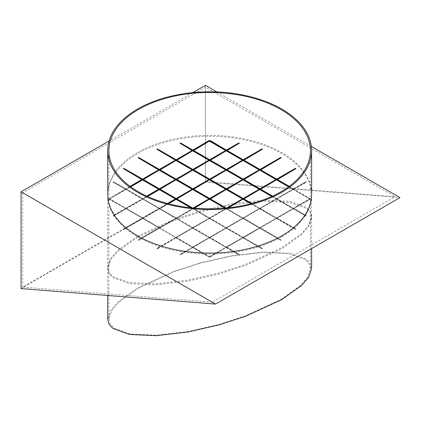 <?xml version="1.0" encoding="UTF-8"?>
<svg xmlns="http://www.w3.org/2000/svg" width="421" height="421" viewBox="0 0 421 421"><rect width="100%" height="100%" fill="white"/><g stroke="black" fill="none" stroke-linecap="round" stroke-linejoin="round"><path stroke-width="0.32" stroke-dasharray="2.1 1.58" d="M107.708 194.218A101.95 58.861 180 0 1 137.572 152.591A101.95 58.861 180 0 1 248.679 139.835A101.95 58.861 180 0 1 311.614 194.218M137.572 237.291L117.664 251.495L110.549 259.846L107.708 268.403L108.939 273.282L112.86 277.628L129.384 283.654L156.007 284.859L187.855 281.17L219.109 274.024L245.801 265.351L281.754 248.769L301.662 234.571L308.777 226.214L311.614 217.657L310.388 212.779L306.467 208.432L289.937 202.406L263.314 201.201L231.466 204.89L200.217 212.037L173.52 220.709L137.572 237.291M311.614 268.477L310.388 263.599L306.467 259.252L289.937 253.226L263.314 252.021L231.466 255.705L200.217 262.851L173.52 271.529L137.572 288.106L117.664 302.31L110.549 310.666L107.708 319.218M310.43 198.765A100.766 58.177 180 0 0 310.424 198.375L310.424 198.665A100.766 58.177 180 0 1 310.43 199.054A100.766 58.177 180 0 1 310.424 199.443L310.424 199.154A100.766 58.177 180 0 0 310.43 198.765L310.43 150.655M305.946 181.604L305.946 181.893A100.766 58.177 180 0 1 306.178 182.34L306.178 182.051A100.766 58.177 180 0 0 305.946 181.604L293.49 188.797L289.243 186.345M295.489 168.284L295.489 168.574A100.766 58.177 180 0 1 295.868 168.932M210.337 140.788L210.337 140.877A100.766 58.177 180 0 0 208.984 140.877L208.984 140.788M238.618 143.04L238.618 143.329A100.766 58.177 180 0 1 239.386 143.466M261.836 148.992L261.836 149.281A100.766 58.177 180 0 1 262.462 149.502M280.665 157.48L280.665 157.775A100.766 58.177 180 0 1 281.165 158.064M179.935 143.466A100.766 58.177 180 0 1 180.709 143.329L180.709 143.04M306.178 215.484L306.178 215.773A100.766 58.177 180 0 1 305.946 216.215L305.946 215.926A100.766 58.177 180 0 0 306.178 215.484L293.99 208.442L310.424 199.154M156.865 149.502A100.766 58.177 180 0 1 157.486 149.281L157.486 148.992M295.868 228.887L295.868 229.177A100.766 58.177 180 0 1 295.489 229.54L295.489 229.25A100.766 58.177 180 0 0 295.868 228.887L277.228 218.125L293.49 208.737L305.946 215.926M138.156 158.064A100.766 58.177 180 0 1 138.409 157.917A100.766 58.177 180 0 1 138.662 157.775L138.662 157.48M281.165 239.76A100.766 58.177 180 0 1 280.918 239.902A100.766 58.177 180 0 1 280.665 240.049L280.665 240.338A100.766 58.177 180 0 0 280.918 240.191A100.766 58.177 180 0 0 281.165 240.049L260.462 227.803L276.723 218.415L295.489 229.25M280.918 299.52L300.589 285.485L307.625 277.228L310.43 268.772L309.214 263.951L305.341 259.652L289.006 253.7L262.693 252.505L231.213 256.152L200.328 263.214L173.941 271.787L138.409 288.175L118.733 302.21L111.702 310.466L108.897 318.923L110.107 323.749L113.98 328.043L130.321 334L156.633 335.19L188.108 331.548L218.999 324.486L245.38 315.913L280.918 299.52M138.662 240.049L138.662 240.338A100.766 58.177 180 0 1 138.156 240.049L138.156 239.76A100.766 58.177 180 0 0 138.662 240.049L159.364 228.093L175.625 237.776L156.865 248.606A100.766 58.177 180 0 0 157.486 248.827L157.486 248.537A100.766 58.177 180 0 1 156.865 248.316L156.865 248.606M123.832 229.25L123.832 229.54A100.766 58.177 180 0 1 123.453 229.177L123.453 228.887A100.766 58.177 180 0 0 123.832 229.25L142.598 218.415L158.864 227.803L138.156 239.76M113.381 215.926L113.381 216.215A100.766 58.177 180 0 1 113.144 215.773L113.144 215.484A100.766 58.177 180 0 0 113.381 215.926L125.837 208.737L142.098 218.125L123.453 228.887M123.453 168.932A100.766 58.177 180 0 1 123.832 168.574L123.832 168.284M262.462 248.316L262.462 248.606A100.766 58.177 180 0 1 261.836 248.827L261.836 248.537A100.766 58.177 180 0 0 262.462 248.316L243.696 237.776L259.957 228.093L280.665 240.049M113.144 182.051L113.144 182.34A100.766 58.177 180 0 1 113.381 181.893L113.381 181.604A100.766 58.177 180 0 0 113.144 182.051L125.332 189.087L108.897 198.665A100.766 58.177 180 0 0 108.897 199.054A100.766 58.177 180 0 0 108.897 199.443L108.897 199.154A100.766 58.177 180 0 1 108.897 198.765A100.766 58.177 180 0 1 108.897 198.375L108.897 198.665M239.386 254.352L239.386 254.642A100.766 58.177 180 0 1 238.618 254.779L238.618 254.489A100.766 58.177 180 0 0 239.386 254.352L226.93 247.164L243.191 237.776L261.836 248.537M180.709 254.489L180.709 254.779A100.766 58.177 180 0 1 179.935 254.642L179.935 254.352A100.766 58.177 180 0 0 180.709 254.489L192.897 247.453L209.158 256.842L208.984 257.231A100.766 58.177 180 0 0 210.337 257.231L210.337 256.942A100.766 58.177 180 0 1 208.984 256.942L208.984 257.231M259.457 227.803L243.191 237.481L226.93 227.803L243.191 218.415L259.457 227.803L243.191 237.191M243.191 218.704L259.457 228.093M259.957 228.382L280.665 240.338M259.957 227.803L243.696 218.125L259.957 208.737L276.218 218.415L259.957 227.803L243.696 218.415M281.165 240.049L260.462 228.093M259.957 209.026L276.218 218.415M276.723 218.704L295.489 229.54M276.723 218.125L260.462 208.442L276.723 199.054L292.984 208.442L276.723 218.125L260.462 208.737M295.868 229.177L277.228 218.415M276.723 199.344L292.984 208.737M293.49 209.026L305.946 216.215M293.49 208.442L277.228 198.765L293.49 189.376L309.751 199.054L293.49 208.442L277.228 199.054M306.178 215.773L293.99 208.737M293.49 189.666L309.751 199.054M310.424 198.665L293.99 189.376L306.178 182.34M310.256 198.765L293.99 189.376M243.191 237.481L226.93 228.093M262.462 248.606L243.696 237.776M242.691 237.481L226.43 247.164L210.163 237.481L226.43 228.093L242.691 237.481L226.43 246.874M226.43 228.382L242.691 237.776M243.191 238.065L261.836 248.827M226.43 247.164L210.163 237.776M239.386 254.642L226.93 247.453M225.924 247.164L209.663 256.842L193.397 247.164L209.663 237.776L225.924 247.164L209.663 256.552M209.663 238.065L225.924 247.453M210.337 256.942L226.43 247.453L238.618 254.489M226.43 247.743L238.618 254.779M209.663 256.842L193.397 247.453M180.709 254.779L192.897 247.453M192.897 247.743L209.158 257.131M242.691 218.125L226.43 227.803L210.163 218.125L226.43 208.737L242.691 218.125L226.43 227.514M226.43 209.026L242.691 218.415M251.179 203.669L259.457 208.737L243.191 218.125L226.93 208.737L228.54 207.806M243.191 218.125L226.93 208.737M250.832 203.759L259.457 208.737M272.034 196.349L276.218 199.054L259.957 208.442L251.869 203.485M259.957 208.442L243.948 198.912M243.696 198.765L243.696 199.054M271.755 196.475L276.218 199.054M288.801 186.671L292.984 189.376L276.723 198.765L272.598 196.091M276.723 198.765L260.715 189.229M260.462 189.087L260.462 189.376M288.58 186.835L292.984 189.376M305.946 181.893L293.49 188.797M293.49 189.087L277.476 179.551M277.228 179.404L277.228 179.699M226.43 227.803L210.163 218.415M225.924 227.803L209.663 237.481L193.397 227.803L209.663 218.415L225.924 227.803L209.663 237.191M209.663 218.704L225.924 228.093M209.663 237.481L193.397 228.093M209.158 237.481L192.897 247.164L176.636 237.481L192.897 228.093L209.158 237.481L192.897 246.874M192.897 228.382L209.158 237.776M192.897 247.164L176.636 237.776M157.486 248.827L176.131 237.776L192.392 247.164L179.935 254.642M176.131 238.065L192.392 247.453M225.367 208.121L225.924 208.737L209.663 218.125L193.397 208.442L193.955 208.121M224.935 208.163L225.924 208.737M242.691 198.765L226.43 208.442L226.235 208.042M226.43 208.442L210.416 198.912M210.163 198.765L210.163 199.054M259.457 189.087L243.191 198.475M243.191 198.765L227.182 189.229M226.93 189.087L226.93 189.376M276.218 179.404L259.957 188.797M259.957 189.087L243.948 179.551M243.696 179.404L243.696 179.699M295.489 168.574L276.723 179.114M276.723 179.404L260.715 169.874M260.462 169.726L260.462 170.016M209.663 218.125L193.397 208.442M209.158 218.125L192.897 227.803L176.636 218.125L192.897 208.737L209.158 218.125L192.897 227.514M192.897 208.737L209.158 218.415M192.897 227.803L176.636 218.125M192.392 227.803L176.131 237.481L159.869 227.803L176.131 218.415L192.392 227.803L176.131 237.191M176.131 218.415L192.392 228.093M176.131 237.481L159.869 227.803M159.364 228.093L175.625 237.776M159.869 228.093L176.131 218.704M138.662 240.338L159.364 228.382M159.364 227.514L143.103 218.415L159.364 208.737L175.625 218.415L159.364 227.514L143.103 218.125M175.625 218.415L159.364 227.803M158.864 228.093L138.156 240.049M143.103 218.415L159.364 209.026M123.832 229.54L142.598 218.704M142.598 217.836L126.337 208.442L142.598 199.054L158.864 208.442L142.598 217.836L126.337 208.442M158.864 208.737L142.598 218.125M142.098 218.415L123.453 229.177M126.337 208.737L142.598 199.344M113.381 216.215L125.837 209.026M125.837 208.153L109.571 199.054L125.837 189.376L142.098 199.054L125.837 208.153L109.571 198.765M142.098 199.054L125.837 208.442M108.897 199.154L125.332 208.442L113.144 215.484M125.332 208.737L113.144 215.773M109.571 199.054L125.837 189.666M113.144 182.34L125.332 189.087M125.332 189.376L109.071 198.765M176.636 218.415L192.897 209.026M190.781 207.806L192.392 208.737L176.131 218.125L159.869 208.737L168.142 203.669M192.392 208.737L176.131 218.125M159.869 208.737L168.489 203.759M167.453 203.485L159.364 208.442L143.103 199.054L147.287 196.349M175.625 199.054L159.364 208.442M143.103 199.054L147.566 196.475M146.724 196.091L142.598 198.765L126.337 189.376L130.521 186.671M158.864 189.376L142.598 198.765M126.337 189.376L130.742 186.835M130.078 186.345L125.837 189.087L113.381 181.893M142.098 179.699L125.837 189.087M193.397 208.737L194.391 208.163M193.092 208.042L192.897 208.442L176.636 198.765M209.158 198.765L192.897 208.442M176.131 198.475L159.869 189.087M192.392 189.087L176.131 198.765M159.364 188.797L143.103 179.404M175.625 179.404L159.364 189.087M142.598 179.114L123.832 168.574M158.864 169.726L142.598 179.404M192.144 169.874L176.131 179.114M176.131 179.404L159.869 170.016M175.625 160.048L159.364 169.437M159.364 169.726L138.662 157.775M192.392 169.726L192.392 170.016M208.905 160.19L192.897 169.437M192.897 169.726L176.636 160.338M192.392 150.365L176.131 159.759M176.131 160.048L157.486 149.281M209.158 160.048L209.158 160.338M225.672 150.513L209.663 159.759M209.663 160.048L193.397 150.66M209.158 140.688L192.897 150.076M192.897 150.365L180.709 143.329M225.924 150.365L225.924 150.66M238.618 143.329L226.43 150.076M226.43 150.365L210.163 140.977M208.905 179.551L192.897 188.797M192.897 189.087L176.636 179.699M209.158 179.404L209.158 179.699M225.672 169.874L209.663 179.114M209.663 179.404L193.397 170.016M225.924 169.726L225.924 170.016M242.438 160.19L226.43 169.437M226.43 169.726L210.163 160.338M242.691 160.048L242.691 160.338M261.836 149.281L243.191 159.759M243.191 160.048L226.93 150.66M225.672 189.229L209.663 198.475M209.663 198.765L193.397 189.376M225.924 189.087L225.924 189.376M242.438 179.551L226.43 188.797M226.43 189.087L210.163 179.699M242.691 179.404L242.691 179.699M259.204 169.874L243.191 179.114M243.191 179.404L226.93 170.016M259.457 169.726L259.457 170.016M280.665 157.775L259.957 169.437M259.957 169.726L243.696 160.338M205.469 85.321L205.469 182.119L399.95 197.602M311.356 146.455L216.941 91.946M192.865 92.599L109.102 140.961M21.05 288.59L205.469 182.119M226.93 227.803L243.191 218.415M260.462 227.803L276.723 218.415M277.228 218.125L293.49 208.737M293.99 208.442L310.256 199.054M293.99 189.087L306.178 182.051M125.837 188.797L113.381 181.604M109.071 199.054L125.332 208.442M125.837 208.737L142.098 218.125M142.598 218.415L158.864 227.803M175.625 237.481L156.865 248.316M157.486 248.537L176.131 237.776M192.392 247.164L179.935 254.352M210.163 256.842L226.43 247.453M226.93 247.164L243.191 237.776M243.696 237.481L259.957 228.093M276.218 218.125L259.957 227.514M243.696 218.125L259.957 208.737M292.984 208.442L276.723 217.836M260.462 208.442L276.723 199.054M210.163 237.481L226.43 228.093M193.397 247.164L209.663 237.776M309.751 198.765L293.49 208.153M277.228 198.765L293.49 189.376M225.924 208.442L209.663 217.836M226.698 207.995L226.43 208.153M142.598 199.054L158.864 208.442M125.837 189.376L142.098 198.765M159.364 208.153L143.103 198.765M142.598 198.475L126.337 189.087M159.364 208.737L175.625 218.125M191.402 207.874L192.392 208.442M176.131 217.836L159.869 208.442M192.897 208.153L192.623 207.995M292.984 189.087L276.723 198.475M176.636 237.481L192.897 228.093M193.397 227.803L209.663 218.415M276.218 198.765L259.957 208.153M259.457 208.442L243.191 217.836M226.93 208.442L227.924 207.874M210.163 218.125L226.43 208.737M281.754 236.807A101.95 58.861 180 0 1 170.647 249.564A101.95 58.861 180 0 1 107.708 195.186A101.95 58.861 180 0 1 137.572 153.56A101.95 58.861 180 0 1 248.679 140.803A101.95 58.861 180 0 1 311.614 195.186A101.95 58.861 180 0 1 281.754 236.807M137.572 236.239L117.664 250.437L110.549 258.794L107.708 267.351L108.939 272.229L112.86 276.576L129.384 282.602L156.007 283.807L187.855 280.118L219.109 272.971L245.801 264.299L281.754 247.716L301.662 233.513L308.777 225.161L311.614 216.605L310.388 211.726L306.467 207.379L289.937 201.354L263.314 200.149L231.466 203.832L200.217 210.979L173.52 219.657L137.572 236.239M212.305 302.215L22.729 287.122L205.469 181.614L395.051 196.712L212.305 302.215L22.729 192.765L205.469 87.258L395.051 196.712M205.469 181.614L205.469 87.258M22.729 287.122L22.729 192.765M107.708 268.403L107.708 295.495M310.43 268.772L310.43 199.054M108.897 318.923L108.897 199.054M108.897 198.765L108.897 150.655M311.614 217.657L311.614 248.606M107.708 195.186L107.708 267.351M311.614 195.186L311.614 216.605"/><path stroke-width="0.63" d="M137.572 109.034A101.95 58.861 0 0 0 107.708 150.655A101.95 58.861 0 0 0 170.647 205.038A101.95 58.861 0 0 0 281.754 192.281A101.95 58.861 0 0 0 311.614 150.655A101.95 58.861 0 0 0 248.679 96.277A101.95 58.861 0 0 0 137.572 109.034M311.614 150.655L311.614 194.218A101.95 58.861 180 0 1 281.754 235.839A101.95 58.861 180 0 1 170.647 248.595A101.95 58.861 180 0 1 107.708 194.218L107.708 150.655M107.708 295.495L107.708 319.218L108.939 324.102L112.86 328.448L129.384 334.474L156.007 335.679L187.855 331.99L219.109 324.844L245.801 316.171L281.754 299.589L301.662 285.385L308.777 277.034L311.614 268.477L311.614 248.606M208.984 140.788L208.984 140.588A100.766 58.177 180 0 1 210.337 140.588L226.43 150.076L238.618 143.04A100.766 58.177 180 0 1 239.386 143.177L226.93 150.365L243.191 159.759L261.836 148.992A100.766 58.177 180 0 1 262.462 149.213L243.696 160.048L259.957 169.437L280.665 157.48A100.766 58.177 180 0 1 281.165 157.775L260.462 169.726L276.723 179.114L295.489 168.284A100.766 58.177 180 0 1 295.868 168.642L277.476 179.551M239.386 143.177L227.182 150.513M262.462 149.213L243.948 160.19M281.165 157.775L260.715 169.874M192.144 150.513L179.935 143.177A100.766 58.177 180 0 1 180.709 143.04L192.897 150.076L208.984 140.588M175.378 160.19L156.865 149.213A100.766 58.177 180 0 1 157.486 148.992L176.131 159.759L192.392 150.365L179.935 143.177M158.612 169.874L138.156 157.775A100.766 58.177 180 0 1 138.409 157.628A100.766 58.177 180 0 1 138.662 157.48L159.364 169.437L175.625 160.048L156.865 149.213M280.918 191.797A100.766 58.177 0 0 0 310.43 150.655A100.766 58.177 0 0 0 248.222 96.909A100.766 58.177 0 0 0 138.409 109.518A100.766 58.177 0 0 0 108.897 150.655A100.766 58.177 0 0 0 171.1 204.406A100.766 58.177 0 0 0 280.918 191.797M141.845 179.551L123.453 168.642A100.766 58.177 180 0 1 123.832 168.284L142.598 179.114L158.864 169.726L138.156 157.775M228.54 207.806L243.191 199.054L251.179 203.669M243.191 199.344L250.832 203.759M251.869 203.485L243.696 198.765L259.957 189.376L272.034 196.349M243.948 198.912L259.957 189.376M259.957 189.666L271.755 196.475M272.598 196.091L260.462 189.087L276.723 179.699L288.801 186.671M260.715 189.229L276.723 179.699M276.723 179.988L288.58 186.835M289.243 186.345L277.228 179.404L295.868 168.642M194.391 208.163L209.663 199.054L225.367 208.121M209.663 199.344L224.935 208.163M226.235 208.042L210.163 198.765L226.43 189.376L242.691 198.765L226.698 207.995M210.416 198.912L226.43 189.376M226.43 189.666L242.438 198.912M243.191 198.475L226.93 189.087L243.191 179.699L259.457 189.087L243.191 198.475M227.182 189.229L243.191 179.699M243.191 179.988L259.204 189.229M259.957 188.797L243.696 179.404L259.957 170.016L276.218 179.404L259.957 188.797M243.948 179.551L259.957 170.016M259.957 170.305L275.971 179.551M168.489 203.759L176.131 199.344L190.781 207.806M168.142 203.669L176.131 199.344M147.287 196.349L159.364 189.376L175.625 198.765L167.453 203.485M147.566 196.475L159.364 189.666L175.378 198.912M159.364 189.376L159.364 189.666M130.521 186.671L142.598 179.699L158.864 189.087L146.724 196.091M130.742 186.835L142.598 179.988L158.612 189.229M142.598 179.699L142.598 179.988M123.453 168.642L142.098 179.404L130.078 186.345M193.955 208.121L209.663 199.054M176.883 198.912L192.897 189.376L209.158 198.765L193.092 208.042M192.623 207.995L176.636 198.765L192.897 189.376M192.392 189.087L176.131 198.475L159.869 189.087L176.131 179.699L192.392 189.087M160.122 189.229L176.131 179.699M175.625 179.404L159.364 188.797L143.103 179.404L159.364 170.016L175.625 179.404M143.356 179.551L159.364 170.016M159.364 170.305L175.378 179.551M176.131 179.114L159.869 169.726L176.131 160.338L192.392 169.726L176.131 179.114M160.122 169.874L176.131 160.338M176.131 160.627L192.144 169.874M192.897 169.437L176.636 160.048L192.897 150.66L209.158 160.048L192.897 169.437M176.883 160.19L192.897 150.66M192.897 150.95L208.905 160.19M209.663 159.759L193.397 150.365L209.663 140.977L225.924 150.365L209.663 159.759M193.649 150.513L209.663 140.977M209.663 141.267L225.672 150.513M176.131 179.988L192.144 189.229M192.897 188.797L176.636 179.404L192.897 170.016L209.158 179.404L192.897 188.797M176.883 179.551L192.897 170.016M192.897 170.305L208.905 179.551M209.663 179.114L193.397 169.726L209.663 160.338L225.924 169.726L209.663 179.114M193.649 169.874L209.663 160.338M209.663 160.627L225.672 169.874M226.43 169.437L210.163 160.048L226.43 150.66L242.691 160.048L226.43 169.437M210.416 160.19L226.43 150.66M226.43 150.95L242.438 160.19M192.897 189.666L208.905 198.912M209.663 198.475L193.397 189.087L209.663 179.699L225.924 189.087L209.663 198.475M193.649 189.229L209.663 179.699M209.663 179.988L225.672 189.229M226.43 188.797L210.163 179.404L226.43 170.016L242.691 179.404L226.43 188.797M210.416 179.551L226.43 170.016M226.43 170.305L242.438 179.551M243.191 179.114L226.93 169.726L243.191 160.338L259.457 169.726L243.191 179.114M227.182 169.874L243.191 160.338M243.191 160.627L259.204 169.874M215.531 304.078L21.05 191.797L21.05 288.59L215.531 304.078L399.95 197.602L311.356 146.455M216.941 91.946L205.469 85.321L192.865 92.599M109.102 140.961L21.05 191.797M176.131 199.054L191.402 207.874M227.924 207.874L243.191 199.054"/></g></svg>

